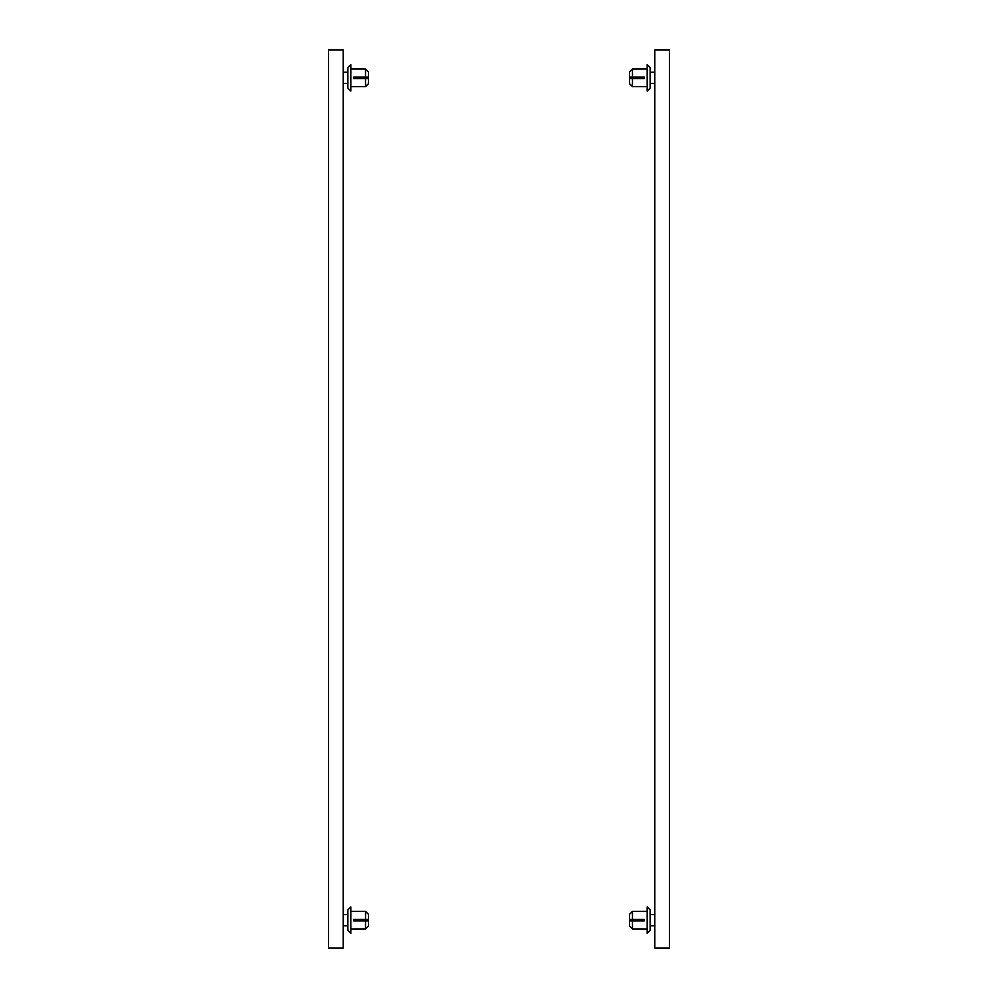 <?xml version="1.0" encoding="UTF-8"?>
<svg xmlns="http://www.w3.org/2000/svg" width="998" height="998" viewBox="0 0 998 998"><rect width="100%" height="100%" fill="white"/><g stroke="black" fill="none" stroke-linecap="round" stroke-linejoin="round"><path stroke-width="1.5" d="M350.822 933.404L350.822 906.933L347.878 909.877L347.878 930.46L350.822 933.404M368.462 920.905L365.518 920.905L368.462 920.905L368.462 926.007L368.462 920.905L353.754 920.905L353.754 919.432L365.518 919.432L365.518 911.374L350.822 911.349M368.462 914.33L368.462 919.432L368.462 914.33L365.518 911.374M353.754 928.963L365.518 928.963L365.518 920.905M368.462 919.432L365.518 919.432M368.462 926.007L365.518 928.963M365.168 920.905A5.589 4.903 0 0 0 365.231 920.168A5.589 5.589 0 0 1 365.181 920.905L365.293 920.905M365.231 920.168A5.589 5.589 0 0 0 365.181 919.432L365.293 919.432M343.175 49.9L343.175 948.1L328.479 948.1L328.479 49.9L343.175 49.9M654.825 948.1L654.825 49.9L669.521 49.9L669.521 948.1L654.825 948.1M647.178 908.554L647.178 933.404L650.122 930.46L650.122 909.877L647.178 906.933L647.178 908.554M629.538 926.007L629.538 920.905L629.538 926.007L632.483 928.963L644.246 928.963M629.538 919.432L632.483 919.432L629.538 919.432L629.538 914.33L629.538 919.432L644.246 919.432L644.246 920.905L632.483 920.905L632.483 928.963M629.538 914.33L632.483 911.374L647.178 911.349M629.538 920.905L632.483 920.905M632.832 919.432A5.589 4.903 180 0 0 632.769 920.168A5.589 5.589 0 0 1 632.819 919.432L632.707 919.432M632.769 920.168A5.589 5.589 0 0 0 632.819 920.905L632.707 920.905M350.822 91.068L350.822 64.596L347.878 67.54L347.878 88.123L350.822 91.068M368.462 78.568L365.518 78.568L368.462 78.568L368.462 83.67L368.462 78.568L353.754 78.568L353.754 77.096L365.518 77.096L365.518 69.037L353.754 69.037M368.462 71.993L368.462 77.096L368.462 71.993L365.518 69.037M368.462 83.67L365.518 86.626L350.822 86.651M368.462 77.096L365.518 77.096M365.168 78.568A5.589 4.903 0 0 0 365.231 77.832A5.589 5.589 0 0 1 365.181 78.568L365.293 78.568M365.231 77.832A5.589 5.589 0 0 0 365.181 77.096L365.293 77.096M647.178 66.217L647.178 91.068L650.122 88.123L650.122 67.54L647.178 64.596L647.178 66.217M629.538 83.67L629.538 78.568L629.538 83.67L632.483 86.626L647.178 86.651M629.538 77.096L632.483 77.096L629.538 77.096L629.538 71.993L629.538 77.096L644.246 77.096L644.246 78.568L632.483 78.568L632.483 86.626M644.246 69.037L632.483 69.037L632.483 77.096M629.538 71.993L632.483 69.037M629.538 78.568L632.483 78.568M632.832 77.096A5.589 4.903 180 0 0 632.769 77.832A5.589 5.589 0 0 1 632.819 77.096L632.707 77.096M632.769 77.832A5.589 5.589 0 0 0 632.819 78.568L632.707 78.568M359.642 920.905L359.642 919.432M638.358 919.432L638.358 920.905M632.483 911.374L632.483 919.432M359.642 78.568L359.642 77.096M365.518 86.626L365.518 78.568M638.358 77.096L638.358 78.568M347.878 925.757L343.175 925.757M347.878 914.58L343.175 914.58M353.754 928.988L350.822 928.988M650.122 925.757L654.825 925.757M650.122 914.58L654.825 914.58M644.246 928.988L647.178 928.988M347.878 83.42L343.175 83.42M347.878 72.243L343.175 72.243M353.754 69.012L350.822 69.012M650.122 83.42L654.825 83.42M650.122 72.243L654.825 72.243M644.246 69.012L647.178 69.012"/></g></svg>
